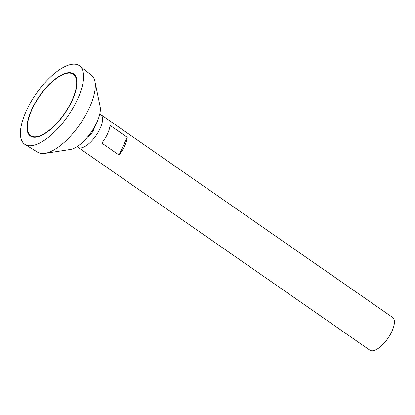 <?xml version="1.0" encoding="UTF-8"?>
<svg xmlns="http://www.w3.org/2000/svg" width="415" height="415" viewBox="0 0 415 415"><rect width="100%" height="100%" fill="white"/><g stroke="black" fill="none" stroke-linecap="round" stroke-linejoin="round"><path stroke-width="0.62" d="M37.397 136.545A37.381 15.148 -55.2 0 0 68.522 107.158A37.381 15.148 -55.2 0 0 73.331 74.259A37.381 15.148 -55.2 0 0 39.555 96.306A37.381 15.148 -55.2 0 0 30.658 135.643A37.381 15.148 -55.2 0 0 37.397 136.545M77.221 146.531A19.936 8.077 -55.2 0 0 78.03 147.325L369.858 350.177A19.936 8.077 -55.2 0 0 373.453 350.659A19.936 8.077 -55.2 0 0 390.048 334.988A19.936 8.077 -55.2 0 0 392.616 317.439L100.788 114.587A19.936 8.077 -55.2 0 0 99.756 114.104M78.03 147.325A19.936 8.077 -55.2 0 0 81.62 147.807A19.936 8.077 -55.2 0 0 98.22 132.136A19.936 8.077 -55.2 0 0 100.788 114.587M110.022 125.325L127.234 137.287A19.936 8.077 124.8 0 1 119.027 155.039L101.82 143.076A19.936 8.077 -55.2 0 0 110.022 125.325M87.466 137.111A7.771 3.149 -55.2 0 0 94.501 126.99M25.061 144.482L37.817 152.305A46.988 19.043 -55.2 0 0 44.862 153.394L70.4 149.462A27.909 11.309 -55.2 0 0 71.027 149.348A27.909 11.309 -55.2 0 0 91.549 131.721A27.909 11.309 -55.2 0 0 100.129 106.691L94.916 81.382A46.988 19.043 -55.2 0 0 91.44 75.162L79.664 65.928A47.844 19.391 -55.2 0 0 36.074 93.883A47.844 19.391 -55.2 0 0 25.061 144.482A47.844 19.391 -55.2 0 0 33.309 145.39A47.844 19.391 -55.2 0 0 72.874 108.248A47.844 19.391 -55.2 0 0 79.664 65.928M44.862 153.394A46.988 19.043 -55.2 0 0 45.915 153.197A46.988 19.043 -55.2 0 0 80.474 123.52A46.988 19.043 -55.2 0 0 94.916 81.382M37.2 136.966A37.879 15.35 -55.2 0 0 68.74 107.189A37.879 15.35 -55.2 0 0 73.616 73.849A37.879 15.35 -55.2 0 0 39.389 96.192A37.879 15.35 -55.2 0 0 30.373 136.053A37.879 15.35 -55.2 0 0 37.2 136.966M73.797 73.979A37.879 15.35 -55.2 0 0 65.881 73.528M27.38 128.915A37.879 15.35 -55.2 0 0 30.565 136.182M30.658 135.643L31.032 135.902A37.381 15.148 -55.2 0 0 37.77 136.805A37.381 15.148 -55.2 0 0 38.481 136.634M76.983 81.247A37.381 15.148 -55.2 0 0 73.704 74.518L73.331 74.259M119.027 155.039L127.234 137.287"/></g></svg>
